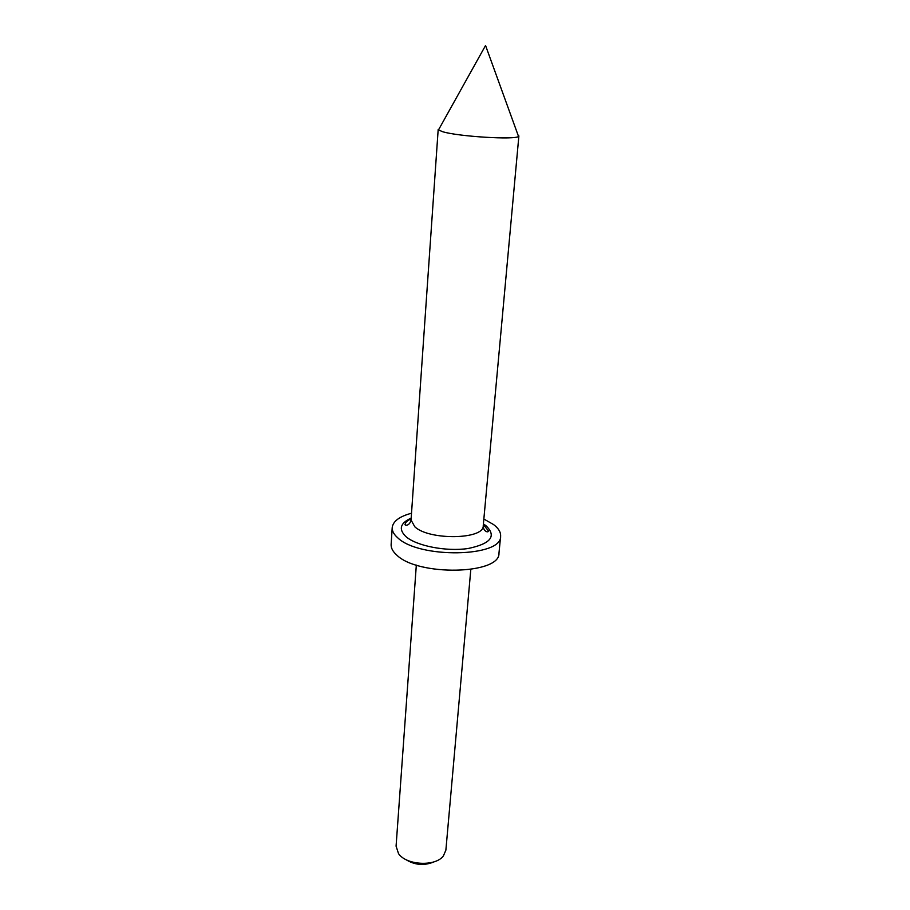 <?xml version="1.0" encoding="UTF-8"?>
<svg xmlns="http://www.w3.org/2000/svg" width="910" height="910" viewBox="0 0 910 910"><rect width="100%" height="100%" fill="white"/><g stroke="black" fill="none" stroke-linecap="round" stroke-linejoin="round"><path stroke-width="1.36" d="M434.536 861.656C424.413 866.024 414.71 865.239 405.416 859.313M416.325 565.087L396.077 846.141L398.523 853.625C406.349 865.364 435.515 866.832 443.386 855.923L445.877 850.145L470.811 569.467M439.234 128.606L438.472 129.971L442.772 131.745C458.503 136.568 515.72 140.038 518.518 136.409L517.983 134.942M411.525 513.217C399.467 516.459 393.029 521.248 392.21 527.572L391.129 544.453C390.936 547.911 392.699 551.346 396.453 554.782C417.372 576.439 500.42 574.654 498.976 553.132L500.614 536.286C500.909 532.27 498.566 528.357 493.573 524.558L483.847 519.03M392.21 527.572C392.017 530.928 393.802 534.284 397.579 537.651C418.646 558.82 502.138 557.284 500.614 536.286M411.138 518.711C407.134 520.838 405.189 522.624 405.28 524.069C403.653 525.389 409.375 527.026 411.047 519.997L414.812 526.799C429.213 540.551 484.131 539.562 483.233 525.809L518.882 135.92M483.403 523.91L485.872 525.605C496.883 536.092 490.956 543.725 468.093 548.514C446.264 551.779 416.37 545.932 405.826 536.525C398.398 529.233 400.184 523.091 411.183 518.097M483.233 525.809C483.267 532.077 489.148 532.907 488.272 530.746L483.346 524.524M438.472 129.971L485.553 45.5L518.518 136.409M411.047 519.997L438.188 129.425"/></g></svg>
